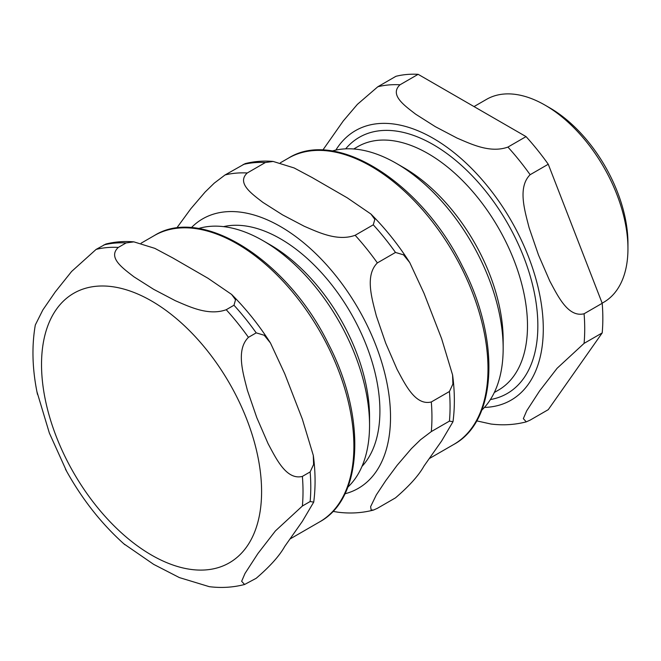<?xml version="1.0" encoding="UTF-8"?>
<svg xmlns="http://www.w3.org/2000/svg" width="661" height="661" viewBox="0 0 661 661"><rect width="100%" height="100%" fill="white"/><g stroke="black" fill="none" stroke-linecap="round" stroke-linejoin="round"><path stroke-width="0.99" d="M602.163 303.176L603.683 302.3A117.162 67.645 -120 0 0 627.95 248.66L627.95 243.281A110.569 63.836 -120 0 0 549.762 107.859L545.102 105.173A117.162 67.645 -120 0 0 486.521 99.365L474.028 106.578M418.14 74.321L526.049 136.612L507.921 147.081C490.247 153.435 471.376 144.189 457.048 138.075L435.351 126.681L415.612 114.155C405.019 105.884 389.015 94.986 400.021 84.782L418.14 74.321A184.898 106.751 -120 0 0 395.931 76.304L377.811 86.765L357.386 104.364L343.257 120.963L322.799 150.113M530.13 420.123L526.288 421.85L523.338 418.653L526.701 410.812L539.607 390.915L557.091 368.301L584.084 343.373L602.204 332.913L548.258 409.663L530.13 420.123M584.084 313.76C568.08 317.743 557.925 296.095 549.82 281.115L538.484 254.989L529.106 227.723C524.751 210.586 517.464 187.286 530.13 174.711L548.258 164.242L602.204 303.292L584.084 313.76A184.898 106.751 -120 0 1 584.084 343.373M476.688 420.867L490.974 424.032C503.104 425.535 514.878 424.808 526.296 421.85M602.204 332.913A184.898 106.751 -120 0 0 602.204 303.292M548.258 164.242A184.898 106.751 -120 0 0 526.049 136.612M481.786 410.142A151.121 87.252 -120 0 0 503.161 348.438L503.161 339.845A140.595 81.171 -120 0 0 403.747 167.646L396.303 163.35A151.121 87.252 -120 0 0 332.177 151.014M503.161 348.438A151.121 87.252 -120 0 0 396.303 163.35M627.95 248.66A117.162 67.645 -120 0 0 545.102 105.173M449.439 421.115L452.992 421.71L441.622 440.986L424.015 466.03C418.793 475.399 409.283 486.009 395.485 497.865L377.365 508.326L373.515 510.052L371.16 509.97L370.614 506.665L376.34 494.874L385.718 480.704L397.054 465.402L411.406 448.629L420.52 439.747L431.311 431.575L449.439 421.115A184.898 106.751 60 0 0 449.439 391.494L431.311 401.962C415.306 405.945 405.152 384.297 397.054 369.317L385.718 343.191L376.34 315.925C371.978 298.789 364.69 275.488 377.365 262.913L395.485 252.444L403.499 254.832L409.762 262.599L424.015 293.302L441.622 338.68L452.587 374.961L452.884 384.066L449.439 391.494M355.155 235.283C337.474 241.637 318.602 232.391 304.275 226.277L282.577 214.883L262.847 202.357C252.254 194.086 236.25 183.188 247.255 172.984L265.375 162.523L273.158 161.449L294.112 167.944L312.075 177.52L347.289 197.854L370.895 214.015L374.82 219.353L373.275 224.814L355.155 235.283A184.898 106.751 60 0 1 377.365 262.913M245.14 163.631L225.037 174.967L214.247 183.138L205.133 192.021L190.781 208.793L176.677 228.086M332.929 511.374L338.201 512.234C350.33 513.737 362.104 513.01 373.531 510.052M198.531 228.516A150.7 87.004 60 0 1 262.987 240.662A150.7 87.004 60 0 1 369.549 425.23A150.7 87.004 60 0 1 347.843 487.132M262.987 240.662L270.134 244.785A140.595 81.171 60 0 1 369.549 416.984L369.549 425.23M223.55 226.632A140.595 81.171 60 0 1 326.435 278.331A140.595 81.171 60 0 1 379.91 411.002A140.595 81.171 60 0 1 361.98 466.41M36.95 391.75L49.385 433.12L66.654 471.326M123.747 543.739L153.649 564.354L179.354 577.574L209.273 586.671C221.402 588.174 233.176 587.447 244.595 584.489M302.333 521.397L284.726 546.449C279.504 555.818 269.994 566.427 256.204 578.284L244.587 584.489L241.645 581.292L245.008 573.451L257.906 553.554L275.397 530.94L302.383 506.012L310.149 501.525L313.711 502.12L302.333 521.397M284.726 373.721L302.333 419.099L313.297 455.379L313.595 464.485L310.149 471.913L302.383 476.399C286.378 480.382 276.224 458.734 268.126 443.754L256.782 417.628L247.412 390.362C243.05 373.225 235.762 349.925 248.437 337.35L256.204 332.863L264.218 335.251L270.473 343.009L284.726 373.721M172.785 257.939L208 278.273L231.606 294.426L235.531 299.772L233.986 305.233L226.219 309.72C208.546 316.074 189.674 306.828 175.347 300.714L153.649 289.32L133.91 276.794C123.326 268.523 107.313 257.625 118.319 247.421L126.086 242.934L133.869 241.86L154.823 248.354L172.785 257.939M133.861 241.86C124.128 241.034 114.783 241.769 105.834 244.049L96.109 249.404L71.611 271.464L55.26 291.931L42.849 309.935L35.314 324.981C31.571 346.587 32.298 369.714 37.479 394.377M530.13 174.711A184.898 106.751 -120 0 0 507.921 147.081M400.021 84.782A184.898 106.751 -120 0 0 377.811 86.765M484.414 407.424A155.608 89.838 -120 0 0 511.06 220.485A155.608 89.838 -120 0 0 335.846 150.097M490.396 399.558A147.915 85.401 -120 0 0 507.218 222.707A147.915 85.401 -120 0 0 345.653 148.849M494.304 392.502L498.377 390.155A140.595 81.171 -120 0 0 527.495 325.79A140.595 81.171 -120 0 0 466.129 184.303A140.595 81.171 -120 0 0 357.783 146.635L353.709 148.981M373.275 224.814A184.898 106.751 60 0 1 395.485 252.444M243.165 164.506A184.898 106.751 60 0 1 265.375 162.523M431.311 401.962A184.898 106.751 60 0 1 431.311 431.575M225.037 174.967A184.898 106.751 60 0 1 247.255 172.984M191.326 227.681A155.608 89.838 60 0 1 314.372 252.287A155.608 89.838 60 0 1 390.519 417.132A155.608 89.838 60 0 1 344.951 493.784M288.452 158.128A165.308 95.44 60 0 1 415.835 202.415A165.308 95.44 60 0 1 487.992 368.78A165.308 95.44 60 0 1 453.76 444.456C497.559 420.859 500.377 339.019 462.411 266.284C421.652 182.725 336.226 127.945 288.452 158.128L280.388 162.78M41.527 364.517A155.608 89.838 -120 0 0 151.559 555.1A155.608 89.838 -120 0 0 261.591 491.569A155.608 89.838 -120 0 0 151.559 300.986A155.608 89.838 -120 0 0 41.527 364.517M302.383 506.012A184.898 106.751 -120 0 0 302.383 476.399M248.437 337.35A184.898 106.751 -120 0 0 226.219 309.72M118.319 247.421A184.898 106.751 -120 0 0 96.109 249.404M126.086 242.934A184.898 106.751 -120 0 0 103.876 244.917M256.204 332.863A184.898 106.751 -120 0 0 233.986 305.233M310.149 501.525A184.898 106.751 -120 0 0 310.149 471.913M353.891 446.2A165.308 95.44 -120 0 0 281.726 279.843A165.308 95.44 -120 0 0 154.344 235.556C202.117 205.373 287.543 260.153 328.302 343.712C366.268 416.447 363.451 498.287 319.651 521.876A165.308 95.44 -120 0 0 353.891 446.2M370.895 214.015C385.239 228.359 398.195 244.553 409.762 262.599M273.15 161.441C263.409 160.623 254.072 161.35 245.124 163.631M453 421.71C454.933 407.077 454.801 391.494 452.595 374.961M429.229 458.618L453.76 444.456M65.464 469.17C81.642 498.708 101.447 523.9 124.879 544.738M270.473 343.009C258.914 324.972 245.95 308.778 231.606 294.426M313.719 502.12C315.652 487.496 315.512 471.913 313.306 455.379M154.344 235.556L141.099 243.198M319.651 521.876L289.939 539.029"/></g></svg>
